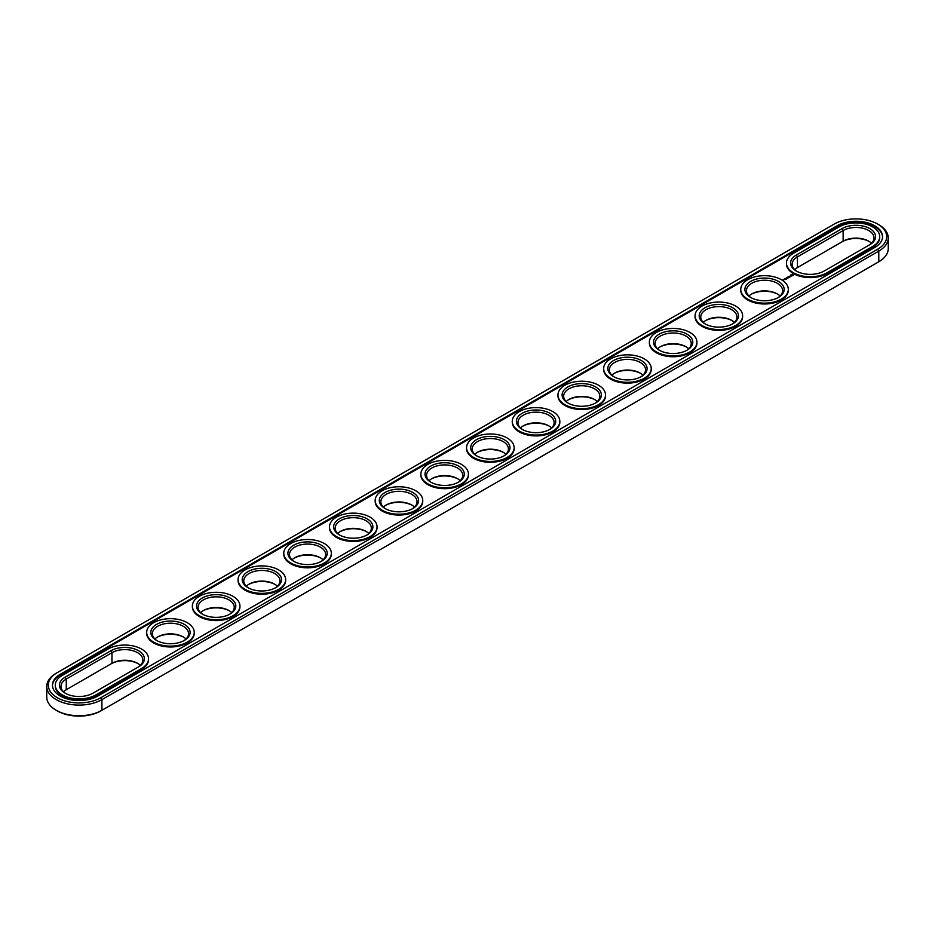 <?xml version="1.0" encoding="UTF-8"?>
<svg xmlns="http://www.w3.org/2000/svg" width="935" height="935" viewBox="0 0 935 935"><rect width="100%" height="100%" fill="white"/><g stroke="black" fill="none" stroke-linecap="round" stroke-linejoin="round"><path stroke-width="1.4" d="M871.502 243.24A18.092 10.449 0 0 0 868.732 241.183A18.092 10.449 0 0 0 843.136 241.183L797.438 267.562A18.092 10.449 0 0 0 794.668 269.619M869.258 241.499A19.647 11.349 0 0 0 842.049 241.814L843.136 241.183L843.136 230.524L797.438 256.903A18.092 10.449 0 0 0 792.144 264.289A18.092 10.449 0 0 0 796.912 271.36M868.755 245.286A18.092 10.449 0 0 0 874.026 237.911A18.092 10.449 0 0 0 862.865 228.257A18.092 10.449 0 0 0 843.136 230.524L842.049 228.619L796.351 255.01A19.647 11.349 0 0 0 796.351 271.045A19.647 11.349 0 0 0 824.132 271.045L869.831 244.666A19.647 11.349 0 0 0 869.831 228.619A19.647 11.349 0 0 0 842.049 228.619M56.217 673.235L57.316 672.604L56.217 673.235A32.316 18.653 0 0 0 46.75 686.43L46.75 697.089A32.316 18.653 0 0 0 56.217 710.284L57.316 710.916A30.761 17.765 0 0 0 100.816 710.916L878.783 261.765A32.316 18.653 0 0 0 888.25 248.57L888.25 237.911A32.316 18.653 0 0 0 878.783 224.716L877.684 224.084A30.761 17.765 0 0 0 834.184 224.084L57.316 672.604A30.761 17.765 0 0 0 57.316 697.72A30.761 17.765 0 0 0 100.816 697.72L877.684 249.201A30.761 17.765 0 0 0 877.684 224.084M877.684 262.396L878.783 261.765L877.684 262.396A30.761 17.765 0 0 0 877.72 262.373M63.498 691.76A18.092 10.449 180 0 1 66.268 689.703L110.868 663.955A19.647 11.349 180 0 1 138.088 663.64M229.484 610.871A19.647 11.349 0 0 0 202.837 610.871M183.786 637.249A19.647 11.349 0 0 0 157.138 637.249M275.182 584.48A19.647 11.349 0 0 0 248.535 584.48M320.88 558.101A19.647 11.349 0 0 0 294.233 558.101M366.578 531.723A19.647 11.349 0 0 0 339.931 531.723M412.277 505.332A19.647 11.349 0 0 0 385.629 505.332M777.862 294.268A19.647 11.349 0 0 0 751.214 294.268M732.163 320.647A19.647 11.349 0 0 0 705.516 320.647M640.767 373.416A19.647 11.349 0 0 0 614.12 373.416M686.465 347.037A19.647 11.349 0 0 0 659.818 347.037M503.673 452.563A19.647 11.349 0 0 0 477.025 452.563M457.975 478.954A19.647 11.349 0 0 0 431.327 478.954M595.069 399.794A19.647 11.349 0 0 0 568.422 399.794M549.371 426.185A19.647 11.349 0 0 0 522.723 426.185M797.438 267.562L797.438 256.903L796.351 255.01M56.217 710.284A32.316 18.653 0 0 0 101.915 710.284L101.915 699.625L878.783 251.106A32.316 18.653 0 0 0 888.25 237.911M66.268 689.703L66.268 679.044L111.966 652.665A18.092 10.449 180 0 1 131.683 650.398A18.092 10.449 180 0 1 142.856 660.052A18.092 10.449 180 0 1 137.574 667.426M110.868 663.955L111.966 663.324A18.092 10.449 180 0 1 137.562 663.324A18.092 10.449 180 0 1 140.332 665.381M200.593 612.612A18.092 10.449 180 0 1 203.362 610.555A18.092 10.449 180 0 1 228.958 610.555L228.958 610.555A18.092 10.449 180 0 1 231.728 612.612M154.894 638.991A18.092 10.449 180 0 1 157.664 636.934A18.092 10.449 180 0 1 183.26 636.934L183.26 636.934A18.092 10.449 180 0 1 186.03 638.991M246.291 586.222A18.092 10.449 180 0 1 249.061 584.165A18.092 10.449 180 0 1 274.656 584.165L274.656 584.165A18.092 10.449 180 0 1 277.426 586.222M291.989 559.843A18.092 10.449 180 0 1 294.759 557.786A18.092 10.449 180 0 1 320.354 557.786L320.354 557.786A18.092 10.449 180 0 1 323.124 559.843M337.687 533.464A18.092 10.449 180 0 1 340.457 531.407A18.092 10.449 180 0 1 366.052 531.407L366.052 531.407A18.092 10.449 180 0 1 368.822 533.464M383.385 507.074A18.092 10.449 180 0 1 386.155 505.017A18.092 10.449 180 0 1 411.751 505.017L411.751 505.017A18.092 10.449 180 0 1 414.521 507.074M748.97 296.009A18.092 10.449 180 0 1 751.74 293.952A18.092 10.449 180 0 1 777.336 293.952L777.336 293.952A18.092 10.449 180 0 1 780.106 296.009M703.272 322.388A18.092 10.449 180 0 1 706.042 320.331A18.092 10.449 180 0 1 731.637 320.331L731.637 320.331A18.092 10.449 180 0 1 734.407 322.388M611.876 375.157A18.092 10.449 180 0 1 614.646 373.1A18.092 10.449 180 0 1 640.241 373.1L640.241 373.1A18.092 10.449 180 0 1 643.011 375.157M657.574 348.778A18.092 10.449 180 0 1 660.344 346.71A18.092 10.449 180 0 1 685.939 346.71L685.939 346.71A18.092 10.449 180 0 1 688.709 348.778M474.781 454.305A18.092 10.449 180 0 1 477.551 452.248A18.092 10.449 180 0 1 503.147 452.248L503.147 452.248A18.092 10.449 180 0 1 505.917 454.305M429.083 480.695A18.092 10.449 180 0 1 431.853 478.638A18.092 10.449 180 0 1 457.449 478.638L457.449 478.638A18.092 10.449 180 0 1 460.219 480.695M566.178 401.536A18.092 10.449 180 0 1 568.947 399.479A18.092 10.449 180 0 1 594.543 399.479L594.543 399.479A18.092 10.449 180 0 1 597.313 401.536M520.479 427.926A18.092 10.449 180 0 1 523.249 425.869A18.092 10.449 180 0 1 548.845 425.869L548.845 425.869A18.092 10.449 180 0 1 551.615 427.926M793.418 253.315A23.784 13.733 0 0 0 786.452 263.027A23.784 13.733 0 0 0 801.131 275.708A23.784 13.733 0 0 0 827.054 272.74L872.752 246.349A23.784 13.733 0 0 0 879.718 236.637A23.784 13.733 0 0 0 865.039 223.956A23.784 13.733 0 0 0 839.116 226.936L793.418 253.315M46.75 686.43A32.316 18.653 0 0 0 66.701 703.669A32.316 18.653 0 0 0 101.915 699.625L100.816 697.72M65.742 693.501A18.092 10.449 180 0 1 60.974 686.43A18.092 10.449 180 0 1 66.268 679.044L65.169 677.15L110.868 650.76A19.647 11.349 180 0 1 138.649 650.76A19.647 11.349 180 0 1 138.649 666.807L92.951 693.186A19.647 11.349 180 0 1 65.169 693.186A19.647 11.349 180 0 1 65.169 677.15M202.837 614.353A18.092 10.449 180 0 1 198.068 607.283A18.092 10.449 180 0 1 209.23 597.629A18.092 10.449 180 0 1 228.958 599.896A18.092 10.449 180 0 1 234.253 607.283A18.092 10.449 180 0 1 229.484 614.353M157.138 640.732A18.092 10.449 180 0 1 152.37 633.661A18.092 10.449 180 0 1 163.531 624.007A18.092 10.449 180 0 1 183.26 626.275A18.092 10.449 180 0 1 188.554 633.661A18.092 10.449 180 0 1 183.786 640.732M248.535 587.963A18.092 10.449 180 0 1 243.766 580.892A18.092 10.449 180 0 1 254.928 571.25A18.092 10.449 180 0 1 274.656 573.506A18.092 10.449 180 0 1 279.951 580.892A18.092 10.449 180 0 1 275.182 587.963M294.233 561.584A18.092 10.449 180 0 1 289.464 554.513A18.092 10.449 180 0 1 300.626 544.86A18.092 10.449 180 0 1 320.354 547.127A18.092 10.449 180 0 1 325.649 554.513A18.092 10.449 180 0 1 320.88 561.584M339.931 535.206A18.092 10.449 180 0 1 335.162 528.135A18.092 10.449 180 0 1 346.324 518.481A18.092 10.449 180 0 1 366.052 520.737A18.092 10.449 180 0 1 371.347 528.135A18.092 10.449 180 0 1 366.578 535.206M385.629 508.815A18.092 10.449 180 0 1 380.861 501.744A18.092 10.449 180 0 1 392.022 492.091A18.092 10.449 180 0 1 411.751 494.358A18.092 10.449 180 0 1 417.045 501.744A18.092 10.449 180 0 1 412.277 508.815M751.214 297.751A18.092 10.449 180 0 1 746.446 290.68A18.092 10.449 180 0 1 757.619 281.026A18.092 10.449 180 0 1 777.336 283.293A18.092 10.449 180 0 1 782.63 290.68A18.092 10.449 180 0 1 777.862 297.751M705.516 324.129A18.092 10.449 180 0 1 700.747 317.058A18.092 10.449 180 0 1 711.921 307.405A18.092 10.449 180 0 1 731.637 309.672A18.092 10.449 180 0 1 736.932 317.058A18.092 10.449 180 0 1 732.163 324.129M614.12 376.899A18.092 10.449 180 0 1 609.351 369.828A18.092 10.449 180 0 1 620.524 360.174A18.092 10.449 180 0 1 640.241 362.441A18.092 10.449 180 0 1 645.536 369.828A18.092 10.449 180 0 1 640.767 376.899M659.818 350.52A18.092 10.449 180 0 1 655.049 343.449A18.092 10.449 180 0 1 666.223 333.795A18.092 10.449 180 0 1 685.939 336.051A18.092 10.449 180 0 1 691.234 343.449A18.092 10.449 180 0 1 686.465 350.52M477.025 456.046A18.092 10.449 180 0 1 472.257 448.975A18.092 10.449 180 0 1 483.43 439.321A18.092 10.449 180 0 1 503.147 441.589A18.092 10.449 180 0 1 508.441 448.975A18.092 10.449 180 0 1 503.673 456.046M431.327 482.437A18.092 10.449 180 0 1 426.559 475.366A18.092 10.449 180 0 1 437.72 465.712A18.092 10.449 180 0 1 457.449 467.979A18.092 10.449 180 0 1 462.743 475.366A18.092 10.449 180 0 1 457.975 482.437M568.422 403.277A18.092 10.449 180 0 1 563.653 396.206A18.092 10.449 180 0 1 574.826 386.564A18.092 10.449 180 0 1 594.543 388.82A18.092 10.449 180 0 1 599.838 396.206A18.092 10.449 180 0 1 595.069 403.277M522.723 429.668A18.092 10.449 180 0 1 517.955 422.597A18.092 10.449 180 0 1 529.128 412.943A18.092 10.449 180 0 1 548.845 415.21A18.092 10.449 180 0 1 554.139 422.597A18.092 10.449 180 0 1 549.371 429.668M786.464 263.448A23.784 13.733 0 0 0 786.452 263.869A23.784 13.733 0 0 0 801.131 276.561A23.784 13.733 0 0 0 827.054 273.581L827.054 272.74M879.706 237.069A23.784 13.733 0 0 1 879.718 237.49A23.784 13.733 0 0 1 872.752 247.191L827.054 273.581M230.057 597.991A19.647 11.349 180 0 1 230.057 614.038A19.647 11.349 180 0 1 202.264 614.038A19.647 11.349 180 0 1 202.264 597.991A19.647 11.349 180 0 1 230.057 597.991M184.347 624.381A19.647 11.349 180 0 1 184.359 640.417A19.647 11.349 180 0 1 156.566 640.417A19.647 11.349 180 0 1 156.566 624.381A19.647 11.349 180 0 1 184.347 624.381M275.755 571.612A19.647 11.349 180 0 1 275.755 587.648A19.647 11.349 180 0 1 247.962 587.648A19.647 11.349 180 0 1 247.962 571.612A19.647 11.349 180 0 1 275.755 571.612M321.453 545.222A19.647 11.349 180 0 1 321.453 561.269A19.647 11.349 180 0 1 293.66 561.269A19.647 11.349 180 0 1 293.66 545.222A19.647 11.349 180 0 1 321.453 545.222M367.151 518.843A19.647 11.349 180 0 1 367.151 534.878A19.647 11.349 180 0 1 339.358 534.878A19.647 11.349 180 0 1 339.358 518.843A19.647 11.349 180 0 1 367.151 518.843M412.849 492.464A19.647 11.349 180 0 1 412.849 508.5A19.647 11.349 180 0 1 385.056 508.5A19.647 11.349 180 0 1 385.056 492.464A19.647 11.349 180 0 1 412.849 492.464M778.434 281.388A19.647 11.349 180 0 1 778.434 297.435A19.647 11.349 180 0 1 750.641 297.435A19.647 11.349 180 0 1 750.653 281.388A19.647 11.349 180 0 1 778.434 281.388M732.736 307.779A19.647 11.349 180 0 1 732.736 323.814A19.647 11.349 180 0 1 704.943 323.814A19.647 11.349 180 0 1 704.943 307.767A19.647 11.349 180 0 1 732.736 307.779M641.34 360.536A19.647 11.349 180 0 1 641.34 376.583A19.647 11.349 180 0 1 613.547 376.583A19.647 11.349 180 0 1 613.547 360.536A19.647 11.349 180 0 1 641.34 360.536M687.038 334.157A19.647 11.349 180 0 1 687.038 350.193A19.647 11.349 180 0 1 659.245 350.193A19.647 11.349 180 0 1 659.245 334.157A19.647 11.349 180 0 1 687.038 334.157M504.245 439.695A19.647 11.349 180 0 1 504.245 455.731A19.647 11.349 180 0 1 476.453 455.731A19.647 11.349 180 0 1 476.453 439.695A19.647 11.349 180 0 1 504.245 439.695M458.547 466.074A19.647 11.349 180 0 1 458.547 482.121A19.647 11.349 180 0 1 430.755 482.121A19.647 11.349 180 0 1 430.755 466.074A19.647 11.349 180 0 1 458.547 466.074M595.642 386.926A19.647 11.349 180 0 1 595.642 402.962A19.647 11.349 180 0 1 567.849 402.962A19.647 11.349 180 0 1 567.849 386.926A19.647 11.349 180 0 1 595.642 386.926M549.944 413.305A19.647 11.349 180 0 1 549.944 429.352A19.647 11.349 180 0 1 522.151 429.352A19.647 11.349 180 0 1 522.151 413.305A19.647 11.349 180 0 1 549.944 413.305M60.237 674.299L837.106 225.767A26.624 15.369 0 0 1 866.126 222.436A26.624 15.369 0 0 1 882.558 236.637A26.624 15.369 0 0 1 874.763 247.518L97.895 696.037A26.624 15.369 0 0 1 68.874 699.368A26.624 15.369 0 0 1 52.442 685.168A26.624 15.369 0 0 1 60.237 674.299L60.237 675.14A26.624 15.369 0 0 0 52.442 685.589M882.558 237.069A26.624 15.369 0 0 0 865.787 223.208A26.624 15.369 0 0 0 837.106 226.621L60.237 675.14M55.294 685.589A23.784 13.733 0 0 0 55.282 686.01A23.784 13.733 0 0 0 69.961 698.69A23.784 13.733 0 0 0 95.884 695.722L141.582 669.331A23.784 13.733 0 0 0 148.548 659.631A23.784 13.733 0 0 0 148.536 659.198M194.235 632.82A23.784 13.733 180 0 1 194.246 633.24A23.784 13.733 180 0 1 170.462 646.973A23.784 13.733 180 0 1 146.678 633.24A23.784 13.733 180 0 1 146.69 632.82M239.933 606.441A23.784 13.733 180 0 1 239.944 606.862A23.784 13.733 180 0 1 216.16 620.595A23.784 13.733 180 0 1 192.376 606.862A23.784 13.733 180 0 1 192.388 606.441M285.631 580.051A23.784 13.733 180 0 1 285.642 580.471A23.784 13.733 180 0 1 261.858 594.204A23.784 13.733 180 0 1 238.074 580.471A23.784 13.733 180 0 1 238.086 580.051M331.329 553.672A23.784 13.733 180 0 1 331.341 554.093A23.784 13.733 180 0 1 307.557 567.825A23.784 13.733 180 0 1 283.772 554.093A23.784 13.733 180 0 1 283.784 553.672M377.027 527.282A23.784 13.733 180 0 1 377.039 527.702A23.784 13.733 180 0 1 353.255 541.435A23.784 13.733 180 0 1 329.471 527.702A23.784 13.733 180 0 1 329.482 527.282M422.725 500.903A23.784 13.733 180 0 1 422.737 501.324A23.784 13.733 180 0 1 398.953 515.056A23.784 13.733 180 0 1 375.169 501.324A23.784 13.733 180 0 1 375.18 500.903M468.423 474.512A23.784 13.733 180 0 1 468.435 474.945A23.784 13.733 180 0 1 444.651 488.666A23.784 13.733 180 0 1 420.867 474.945A23.784 13.733 180 0 1 420.879 474.512M514.121 448.134A23.784 13.733 180 0 1 514.133 448.555A23.784 13.733 180 0 1 490.349 462.287A23.784 13.733 180 0 1 466.565 448.555A23.784 13.733 180 0 1 466.577 448.134M559.82 421.755A23.784 13.733 180 0 1 559.831 422.176A23.784 13.733 180 0 1 536.047 435.909A23.784 13.733 180 0 1 512.263 422.176A23.784 13.733 180 0 1 512.275 421.755M605.518 395.365A23.784 13.733 180 0 1 605.529 395.785A23.784 13.733 180 0 1 581.745 409.518A23.784 13.733 180 0 1 557.961 395.785A23.784 13.733 180 0 1 557.973 395.365M651.216 368.986A23.784 13.733 180 0 1 651.228 369.407A23.784 13.733 180 0 1 627.443 383.14A23.784 13.733 180 0 1 603.659 369.407A23.784 13.733 180 0 1 603.671 368.986M696.914 342.596A23.784 13.733 180 0 1 696.926 343.016A23.784 13.733 180 0 1 673.142 356.749A23.784 13.733 180 0 1 649.357 343.016A23.784 13.733 180 0 1 649.369 342.596M742.612 316.217A23.784 13.733 180 0 1 742.624 316.638A23.784 13.733 180 0 1 718.84 330.371A23.784 13.733 180 0 1 695.056 316.638A23.784 13.733 180 0 1 695.067 316.217M788.31 289.827A23.784 13.733 180 0 1 788.322 290.259A23.784 13.733 180 0 1 764.538 303.98A23.784 13.733 180 0 1 740.754 290.259A23.784 13.733 180 0 1 740.765 289.827M783.53 280.196L782.49 279.974L783.53 280.196M783.67 279.53L784.558 279.6L783.67 279.46M785.634 279.495L786.183 279.109L784.629 278.91L785.634 279.495M786.534 278.969L785.529 278.396L786.534 278.899M786.826 278.805L787.375 278.42L786.37 277.905L786.826 278.805M787.504 277.707L788.509 277.765L786.721 277.707L787.667 278.291M789.385 277.321L787.819 277.064L789.385 277.263M790.192 276.725L788.965 276.409L790.192 276.853M791.057 276.199L789.584 276.199L791.057 276.199M793.196 275.521L792.553 274.539L790.858 274.913L791.501 275.895L793.196 275.521M107.946 649.077A23.784 13.733 180 0 1 133.869 646.097A23.784 13.733 180 0 1 148.548 658.778A23.784 13.733 180 0 1 141.582 668.49L95.884 694.88A23.784 13.733 180 0 1 69.961 697.849A23.784 13.733 180 0 1 55.282 685.168A23.784 13.733 180 0 1 62.248 675.456L107.946 649.077M232.979 596.308A23.784 13.733 180 0 1 239.944 606.02A23.784 13.733 180 0 1 216.16 619.741A23.784 13.733 180 0 1 192.376 606.02A23.784 13.733 180 0 1 207.056 593.328A23.784 13.733 180 0 1 232.979 596.308M187.28 622.687A23.784 13.733 180 0 1 194.246 632.399A23.784 13.733 180 0 1 170.462 646.132A23.784 13.733 180 0 1 146.678 632.399A23.784 13.733 180 0 1 161.358 619.718A23.784 13.733 180 0 1 187.28 622.687M278.677 569.918A23.784 13.733 180 0 1 285.642 579.63A23.784 13.733 180 0 1 261.858 593.363A23.784 13.733 180 0 1 238.074 579.63A23.784 13.733 180 0 1 252.754 566.949A23.784 13.733 180 0 1 278.677 569.918M324.375 543.539A23.784 13.733 180 0 1 331.341 553.251A23.784 13.733 180 0 1 307.557 566.972A23.784 13.733 180 0 1 283.772 553.251A23.784 13.733 180 0 1 298.452 540.559A23.784 13.733 180 0 1 324.375 543.539M370.073 517.149A23.784 13.733 180 0 1 377.039 526.861A23.784 13.733 180 0 1 353.255 540.594A23.784 13.733 180 0 1 329.471 526.861A23.784 13.733 180 0 1 344.15 514.18A23.784 13.733 180 0 1 370.073 517.149M415.771 490.77A23.784 13.733 180 0 1 422.737 500.482A23.784 13.733 180 0 1 398.953 514.215A23.784 13.733 180 0 1 375.169 500.482A23.784 13.733 180 0 1 389.848 487.789A23.784 13.733 180 0 1 415.771 490.77M781.356 279.705A23.784 13.733 180 0 1 788.322 289.406A23.784 13.733 180 0 1 764.538 303.139A23.784 13.733 180 0 1 740.754 289.406A23.784 13.733 180 0 1 755.433 276.725A23.784 13.733 180 0 1 781.356 279.705M735.658 306.084A23.784 13.733 180 0 1 742.624 315.796A23.784 13.733 180 0 1 718.84 329.529A23.784 13.733 180 0 1 695.056 315.796A23.784 13.733 180 0 1 709.735 303.104A23.784 13.733 180 0 1 735.658 306.084M644.262 358.853A23.784 13.733 180 0 1 651.228 368.565A23.784 13.733 180 0 1 627.443 382.286A23.784 13.733 180 0 1 603.659 368.565A23.784 13.733 180 0 1 618.339 355.873A23.784 13.733 180 0 1 644.262 358.853M689.96 332.463A23.784 13.733 180 0 1 696.926 342.175A23.784 13.733 180 0 1 673.142 355.908A23.784 13.733 180 0 1 649.357 342.175A23.784 13.733 180 0 1 664.037 329.494A23.784 13.733 180 0 1 689.96 332.463M507.167 438.001A23.784 13.733 180 0 1 514.133 447.713A23.784 13.733 180 0 1 490.349 461.446A23.784 13.733 180 0 1 466.565 447.713A23.784 13.733 180 0 1 481.244 435.032A23.784 13.733 180 0 1 507.167 438.001M461.469 464.391A23.784 13.733 180 0 1 468.435 474.092A23.784 13.733 180 0 1 444.651 487.825A23.784 13.733 180 0 1 420.867 474.092A23.784 13.733 180 0 1 435.546 461.411A23.784 13.733 180 0 1 461.469 464.391M598.564 385.232A23.784 13.733 180 0 1 605.529 394.944A23.784 13.733 180 0 1 581.745 408.677A23.784 13.733 180 0 1 557.961 394.944A23.784 13.733 180 0 1 572.641 382.263A23.784 13.733 180 0 1 598.564 385.232M552.865 411.622A23.784 13.733 180 0 1 559.831 421.323A23.784 13.733 180 0 1 536.047 435.055A23.784 13.733 180 0 1 512.263 421.323A23.784 13.733 180 0 1 526.943 408.642A23.784 13.733 180 0 1 552.865 411.622M793.114 275.042L790.952 275.042M792.027 274.633L792.67 275.217L791.583 275.685L792.027 274.855M878.783 261.765L878.783 251.106L877.684 249.201M111.966 663.324L111.966 652.665L110.868 650.76M872.752 247.191L872.752 246.349M837.106 225.767L837.106 226.621M141.582 669.331L141.582 668.49M95.884 695.722L95.884 694.88M786.452 263.869L786.452 263.027M879.718 237.49L879.718 236.637M148.548 659.631L148.548 658.778M55.282 686.01L55.282 685.168M146.678 632.399L146.678 633.24M194.246 632.399L194.246 633.24M192.376 606.02L192.376 606.862M239.944 606.02L239.944 606.862M238.074 579.63L238.074 580.471M285.642 579.63L285.642 580.471M283.772 553.251L283.772 554.093M331.341 553.251L331.341 554.093M329.471 526.861L329.471 527.702M377.039 526.861L377.039 527.702M375.169 500.482L375.169 501.324M422.737 500.482L422.737 501.324M420.867 474.092L420.867 474.945M468.435 474.092L468.435 474.945M466.565 447.713L466.565 448.555M514.133 447.713L514.133 448.555M512.263 421.323L512.263 422.176M559.831 421.323L559.831 422.176M557.961 394.944L557.961 395.785M605.529 394.944L605.529 395.785M603.659 368.565L603.659 369.407M651.228 368.565L651.228 369.407M649.357 342.175L649.357 343.016M696.926 342.175L696.926 343.016M695.056 315.796L695.056 316.638M742.624 315.796L742.624 316.638M740.754 289.406L740.754 290.259M788.322 289.406L788.322 290.259"/></g></svg>
